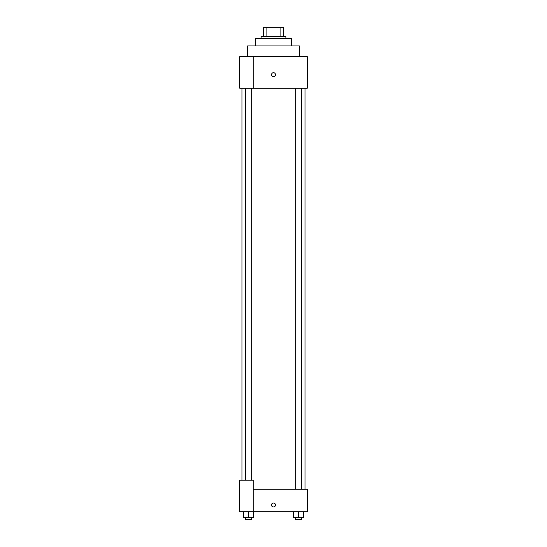 <?xml version="1.0" encoding="UTF-8"?>
<svg xmlns="http://www.w3.org/2000/svg" width="547" height="547" viewBox="0 0 547 547"><rect width="100%" height="100%" fill="white"/><g stroke="black" fill="none" stroke-linecap="round" stroke-linejoin="round"><path stroke-width="0.82" d="M266.888 36.362L266.888 27.35L263.36 27.35L263.36 36.362L263.36 27.35M266.888 27.35L283.64 27.35L283.64 36.362M280.112 36.362L280.112 27.35M261.11 38.618L261.11 36.362L285.89 36.362L285.89 38.618M255.476 45.941L255.476 38.618L291.524 38.618L291.524 45.941M247.593 56.642L247.593 45.941L299.407 45.941L299.407 56.642M253.22 56.642L239.702 56.642L239.702 88.183L307.298 88.183L307.298 56.642L253.22 56.642L253.22 88.183M271.531 74.665A1.969 1.969 0 0 1 274.485 72.956A1.969 1.969 0 0 1 274.485 76.375A1.969 1.969 0 0 1 271.531 74.665M253.22 489.23L307.298 489.23L307.298 511.766L239.702 511.766L239.702 480.218L253.22 480.218L253.22 511.766M271.531 505.004A1.969 1.969 0 0 1 274.485 503.295A1.969 1.969 0 0 1 274.485 506.713A1.969 1.969 0 0 1 271.531 505.004M293.301 511.766L293.301 517.394L303.441 517.394L303.441 511.766L303.441 517.394M298.375 517.394L298.375 511.766M301.486 517.394L301.486 519.65L295.264 519.65L295.264 517.394M243.559 511.766L243.559 517.394L253.699 517.394L253.699 511.766L253.699 517.394M248.625 517.394L248.625 511.766M251.736 517.394L251.736 519.65L245.514 519.65L245.514 517.394M305.041 489.23L305.041 88.183M241.959 480.218L241.959 88.183M295.264 88.183L295.264 489.23M301.486 88.183L301.486 489.23M251.736 480.218L251.736 88.183M245.514 480.218L245.514 88.183"/></g></svg>
